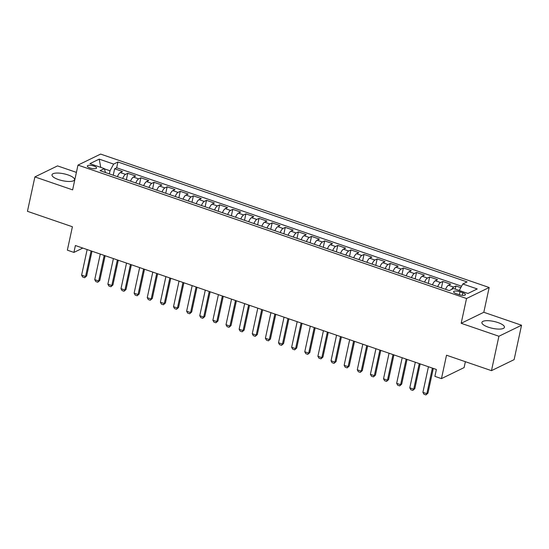 <?xml version="1.0" encoding="UTF-8"?>
<svg xmlns="http://www.w3.org/2000/svg" width="549" height="549" viewBox="0 0 549 549"><rect width="100%" height="100%" fill="white"/><g stroke="black" fill="none" stroke-linecap="round" stroke-linejoin="round"><path stroke-width="0.82" d="M58.503 179.585A11.529 3.514 12.2 0 0 74.54 179.701A11.529 3.514 12.2 0 0 68.042 174.939A11.529 3.514 12.2 0 0 51.997 174.829A11.529 3.514 12.2 0 0 58.503 179.585M488.397 327.204A11.529 3.514 12.2 0 0 504.442 327.321A11.529 3.514 12.2 0 0 497.936 322.558A11.529 3.514 12.2 0 0 481.898 322.441A11.529 3.514 12.2 0 0 488.397 327.204M90.015 167.96A4.728 1.441 12.2 0 0 96.597 168.008A4.728 1.441 12.2 0 0 93.927 166.052A4.728 1.441 12.2 0 0 87.346 166.011A4.728 1.441 12.2 0 0 90.015 167.96M76.407 172.379L57.528 165.894L34.889 176.915L27.45 211.317L72.406 226.758L67.349 250.152L73.916 252.41L82.817 248.073M489.166 287.504L100.618 154.084L77.985 165.098L466.533 298.519L489.166 287.504L483.813 312.278L461.174 323.292L498.911 336.249L521.55 325.234L483.813 312.278M521.55 325.234L514.111 359.643L491.472 370.657L446.515 355.217L441.458 378.618L464.097 367.597L465.374 361.695M498.911 336.249L491.472 370.657M460.817 287.655L455.917 285.974L455.238 289.103M445.596 289.35A5.915 2.038 -71 0 1 448.43 285.26L450.667 284.169L442.789 281.465L441.396 287.909M432.468 284.842A5.915 2.038 109 0 1 435.309 280.752L437.539 279.667L429.661 276.964L428.268 283.401M419.34 280.333A5.915 2.038 109 0 1 422.181 276.243L424.411 275.159L416.533 272.455L415.147 278.892M406.212 275.824A5.915 2.038 109 0 1 409.053 271.734L411.283 270.65L403.412 267.946L402.019 274.383M393.084 271.316A5.915 2.038 109 0 1 395.925 267.233L398.162 266.141L390.284 263.438L388.891 269.875M379.963 266.814A5.915 2.038 109 0 1 382.797 262.724L385.034 261.633L377.156 258.929L375.763 265.373M366.835 262.305A5.915 2.038 109 0 1 369.676 258.215L371.906 257.131L364.028 254.42L362.635 260.864M353.707 257.797A5.915 2.038 109 0 1 356.548 253.707L358.778 252.622L350.9 249.919L349.514 256.356M340.579 253.288A5.915 2.038 109 0 1 343.42 249.198L345.65 248.114L337.779 245.41L336.386 251.847M327.451 248.779A5.915 2.038 109 0 1 330.292 244.689L332.529 243.605L324.651 240.901L323.258 247.338M314.33 244.271A5.915 2.038 109 0 1 317.164 240.188L319.401 239.096L311.523 236.393L310.13 242.83M301.202 239.769A5.915 2.038 109 0 1 304.043 235.679L306.273 234.588L298.395 231.884L297.002 238.328M288.074 235.26A5.915 2.038 109 0 1 290.915 231.17L293.145 230.086L285.267 227.382L283.881 233.819M274.946 230.752A5.915 2.038 109 0 1 277.787 226.662L280.017 225.577L272.146 222.873L270.753 229.31M261.818 226.243A5.915 2.038 109 0 1 264.659 222.153L266.896 221.069L259.018 218.365L257.625 224.802M248.697 221.734A5.915 2.038 109 0 1 251.531 217.651L253.768 216.56L245.89 213.856L244.497 220.293M235.569 217.232A5.915 2.038 109 0 1 238.41 213.142L240.64 212.051L232.762 209.347L231.369 215.791M222.441 212.724A5.915 2.038 109 0 1 225.282 208.634L227.512 207.549L219.641 204.839L218.248 211.283M209.313 208.215A5.915 2.038 109 0 1 212.154 204.125L214.385 203.041L206.513 200.337L205.12 206.774M196.185 203.706A5.915 2.038 109 0 1 199.026 199.616L201.263 198.532L193.385 195.828L191.992 202.265M183.064 199.198A5.915 2.038 109 0 1 185.898 195.108L188.135 194.023L180.257 191.32L178.864 197.757M169.936 194.689A5.915 2.038 109 0 1 172.777 190.606L175.007 189.515L167.129 186.811L165.736 193.255M156.808 190.187A5.915 2.038 109 0 1 159.649 186.097L161.88 185.006L154.008 182.302L152.615 188.746M143.68 185.679A5.915 2.038 109 0 1 146.521 181.589L148.752 180.504L140.88 177.801L139.487 184.238M130.552 181.17A5.915 2.038 109 0 1 133.393 177.08L135.63 175.996L127.752 173.292L126.359 179.729M441.458 378.618L434.897 376.36L436.38 369.477L75.398 245.527L73.916 252.41M462.855 292.789L459.966 291.793A4.584 1.4 12.2 0 0 453.591 291.752A4.584 1.4 12.2 0 0 456.178 293.64L459.067 294.635A4.584 1.4 12.2 0 0 465.442 294.676A4.584 1.4 12.2 0 0 462.855 292.789L462.306 295.335M105.49 172.564L104.344 168.612L100.062 170.698L449.226 290.593L453.508 288.513L467.947 293.468L477.246 288.946L462.807 283.984L467.089 281.905L117.925 162.003L113.643 164.089L110.006 170.787L104.413 168.866M104.344 168.612L89.906 163.657L99.204 159.128L113.643 164.089M451.662 289.412A5.915 2.038 -71 0 1 453.68 287.065L455.917 285.974M461.592 286.221L116.676 167.788L114.624 168.783L113.231 175.22M117.431 176.661A5.915 2.038 109 0 1 120.265 172.571L122.502 171.487L114.624 168.783M122.681 178.466A5.915 2.038 -71 0 1 125.522 174.376L127.752 173.292M135.809 182.975A5.915 2.038 -71 0 1 138.643 178.885L140.88 177.801M148.93 187.483A5.915 2.038 -71 0 1 151.771 183.393L154.008 182.302M162.058 191.985A5.915 2.038 -71 0 1 164.899 187.902L167.129 186.811M175.186 196.494A5.915 2.038 -71 0 1 178.027 192.404L180.257 191.32M188.314 201.003A5.915 2.038 -71 0 1 191.155 196.913L193.385 195.828M201.442 205.511A5.915 2.038 -71 0 1 204.276 201.421L206.513 200.337M214.563 210.02A5.915 2.038 -71 0 1 217.404 205.93L219.641 204.839M227.691 214.522A5.915 2.038 -71 0 1 230.532 210.439L232.762 209.347M240.819 219.03A5.915 2.038 -71 0 1 243.66 214.94L245.89 213.856M253.947 223.539A5.915 2.038 -71 0 1 256.781 219.449L259.018 218.365M267.075 228.048A5.915 2.038 -71 0 1 269.909 223.958L272.146 222.873M280.196 232.556A5.915 2.038 -71 0 1 283.037 228.466L285.267 227.382M293.324 237.065A5.915 2.038 -71 0 1 296.165 232.975L298.395 231.884M306.452 241.567A5.915 2.038 -71 0 1 309.293 237.484L311.523 236.393M319.58 246.076A5.915 2.038 -71 0 1 322.414 241.985L324.651 240.901M332.708 250.584A5.915 2.038 -71 0 1 335.542 246.494L337.779 245.41M345.829 255.093A5.915 2.038 -71 0 1 348.67 251.003L350.9 249.919M358.957 259.602A5.915 2.038 -71 0 1 361.798 255.511L364.028 254.42M372.085 264.103A5.915 2.038 -71 0 1 374.926 260.02L377.156 258.929M385.213 268.612A5.915 2.038 -71 0 1 388.047 264.522L390.284 263.438M398.341 273.121A5.915 2.038 -71 0 1 401.175 269.031L403.412 267.946M411.462 277.629A5.915 2.038 -71 0 1 414.303 273.539L416.533 272.455M424.59 282.138A5.915 2.038 -71 0 1 427.431 278.048L429.661 276.964M437.718 286.647A5.915 2.038 -71 0 1 440.559 282.557L442.789 281.465M461.174 323.292L466.533 298.519M34.889 176.915L72.626 189.872L77.985 165.098M109.333 173.882L110.006 170.787M459.273 290.49L462.807 283.984M116.676 167.788L117.925 162.003M99.204 159.128L100.769 167.39M432.379 368.104L426.848 393.688L427.946 393.153L425.935 394.916L423.965 394.244L422.908 392.336L428.44 366.753M433.298 368.42L427.946 393.153M422.908 392.336L426.848 393.688L425.935 394.916M419.251 363.596L413.72 389.179L414.824 388.644L412.807 390.408L410.837 389.735L409.78 387.827L415.312 362.244M420.17 363.912L414.824 388.644M409.78 387.827L413.72 389.179L412.807 390.408M406.123 359.087L400.592 384.677L401.696 384.135L399.679 385.899L397.709 385.226L396.659 383.326L402.191 357.735M407.042 359.403L401.696 384.135M396.659 383.326L400.592 384.677L399.679 385.899M393.002 354.585L387.47 380.169L388.568 379.634L386.558 381.397L384.588 380.718L383.531 378.817L389.063 353.233M393.914 354.901L388.568 379.634M383.531 378.817L387.47 380.169L386.558 381.397M379.874 350.077L374.343 375.66L375.441 375.125L373.43 376.889L371.46 376.209L370.403 374.308L375.935 348.725M380.786 350.392L375.441 375.125M370.403 374.308L374.343 375.66L373.43 376.889M366.746 345.568L361.215 371.151L362.313 370.616L360.302 372.38L358.332 371.707L357.275 369.8L362.807 344.216M367.665 345.884L362.313 370.616M357.275 369.8L361.215 371.151L360.302 372.38M353.618 341.059L348.087 366.643L349.191 366.108L347.174 367.871L345.204 367.199L344.148 365.291L349.679 339.707M354.537 341.375L349.191 366.108M344.148 365.291L348.087 366.643L347.174 367.871M340.49 336.551L334.959 362.134L336.063 361.599L334.046 363.363L332.083 362.69L331.026 360.782L336.558 335.199M341.409 336.866L336.063 361.599M331.026 360.782L334.959 362.134L334.046 363.363M327.369 332.049L321.838 357.632L322.936 357.097L320.925 358.861L318.955 358.181L317.898 356.28L323.43 330.69M328.281 332.358L322.936 357.097M317.898 356.28L321.838 357.632L320.925 358.861M314.241 327.54L308.71 353.124L309.808 352.588L307.797 354.352L305.827 353.673L304.77 351.772L310.302 326.188M315.16 327.856L309.808 352.588M304.77 351.772L308.71 353.124L307.797 354.352M301.113 323.032L295.582 348.615L296.68 348.08L294.669 349.843L292.699 349.164L291.643 347.263L297.174 321.68M302.032 323.347L296.68 348.08M291.643 347.263L295.582 348.615L294.669 349.843M287.985 318.523L282.454 344.106L283.558 343.571L281.541 345.335L279.571 344.662L278.515 342.754L284.046 317.171M288.904 318.839L283.558 343.571M278.515 342.754L282.454 344.106L281.541 345.335M274.857 314.014L269.326 339.598L270.431 339.062L268.413 340.826L266.45 340.154L265.393 338.246L270.925 312.662M275.776 314.33L270.431 339.062M265.393 338.246L269.326 339.598L268.413 340.826M261.736 309.506L256.205 335.096L257.303 334.561L255.292 336.324L253.322 335.645L252.266 333.744L257.797 308.154M262.648 309.821L257.303 334.561M252.266 333.744L256.205 335.096L255.292 336.324M248.608 305.004L243.077 330.587L244.175 330.052L242.164 331.816L240.194 331.136L239.138 329.235L244.669 303.652M249.527 305.319L244.175 330.052M239.138 329.235L243.077 330.587L242.164 331.816M235.48 300.495L229.949 326.079L231.047 325.543L229.036 327.307L227.066 326.628L226.01 324.727L231.541 299.143M236.399 300.811L231.047 325.543M226.01 324.727L229.949 326.079L229.036 327.307M222.352 295.986L216.821 321.57L217.926 321.035L215.908 322.798L213.938 322.126L212.882 320.218L218.413 294.635M223.271 296.302L217.926 321.035M212.882 320.218L216.821 321.57L215.908 322.798M209.224 291.478L203.693 317.061L204.798 316.526L202.78 318.29L200.817 317.617L199.761 315.709L205.292 290.126M210.143 291.793L204.798 316.526M199.761 315.709L203.693 317.061L202.78 318.29M196.103 286.969L190.572 312.559L191.67 312.017L189.659 313.781L187.689 313.108L186.633 311.201L192.164 285.617M197.016 287.285L191.67 312.017M186.633 311.201L190.572 312.559L189.659 313.781M182.975 282.467L177.444 308.051L178.542 307.515L176.531 309.279L174.561 308.6L173.505 306.699L179.036 281.115M183.894 282.776L178.542 307.515M173.505 306.699L177.444 308.051L176.531 309.279M169.847 277.959L164.316 303.542L165.414 303.007L163.403 304.77L161.433 304.091L160.377 302.19L165.908 276.607M170.766 278.274L165.414 303.007M160.377 302.19L164.316 303.542L163.403 304.77M156.719 273.45L151.188 299.033L152.293 298.498L150.275 300.262L148.305 299.582L147.249 297.682L152.78 272.098M157.638 273.766L152.293 298.498M147.249 297.682L151.188 299.033L150.275 300.262M143.591 268.941L138.06 294.525L139.165 293.99L137.147 295.753L135.184 295.081L134.128 293.173L139.659 267.589M144.511 269.257L139.165 293.99M134.128 293.173L138.06 294.525L137.147 295.753M130.47 264.433L124.939 290.016L126.037 289.481L124.026 291.245L122.056 290.572L121 288.664L126.531 263.081M131.383 264.748L126.037 289.481M121 288.664L124.939 290.016L124.026 291.245M117.342 259.924L111.811 285.514L112.909 284.979L110.898 286.743L108.928 286.063L107.872 284.162L113.403 258.572M118.261 260.24L112.909 284.979M107.872 284.162L111.811 285.514L110.898 286.743M104.214 255.422L98.683 281.006L99.788 280.47L97.77 282.234L95.8 281.555L94.744 279.654L100.275 254.07M105.133 255.738L99.788 280.47M94.744 279.654L98.683 281.006L97.77 282.234M91.086 250.914L85.555 276.497L86.66 275.962L84.642 277.725L82.673 277.046L81.616 275.145L87.147 249.562M92.006 251.229L86.66 275.962M81.616 275.145L85.555 276.497L84.642 277.725M448.43 285.26L453.68 287.065M120.265 172.571L125.522 174.376M133.393 177.08L138.643 178.885M146.521 181.589L151.771 183.393M159.649 186.097L164.899 187.902M172.777 190.606L178.027 192.404M185.898 195.108L191.155 196.913M199.026 199.616L204.276 201.421M212.154 204.125L217.404 205.93M225.282 208.634L230.532 210.439M238.41 213.142L243.66 214.94M251.531 217.651L256.781 219.449M264.659 222.153L269.909 223.958M277.787 226.662L283.037 228.466M290.915 231.17L296.165 232.975M304.043 235.679L309.293 237.484M317.164 240.188L322.414 241.985M330.292 244.689L335.542 246.494M343.42 249.198L348.67 251.003M356.548 253.707L361.798 255.511M369.676 258.215L374.926 260.02M382.797 262.724L388.047 264.522M395.925 267.233L401.175 269.031M409.053 271.734L414.303 273.539M422.181 276.243L427.431 278.048M435.309 280.752L440.559 282.557M459.335 294.724L459.966 291.793"/></g></svg>
